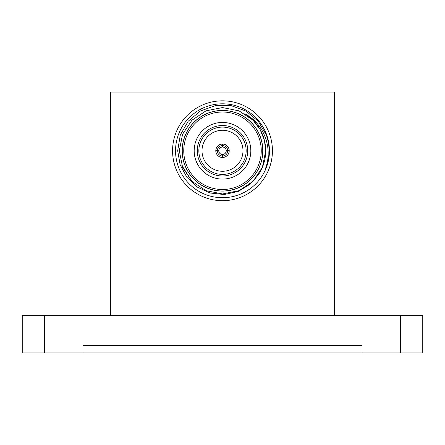 <?xml version="1.0" encoding="UTF-8"?>
<svg xmlns="http://www.w3.org/2000/svg" width="445" height="445" viewBox="0 0 445 445"><rect width="100%" height="100%" fill="white"/><g stroke="black" fill="none" stroke-linecap="round" stroke-linejoin="round"><path stroke-width="0.67" d="M265.025 169.762C273.419 149.331 264.519 123.821 244.806 113.77A43.198 43.198 0 0 1 259.491 173.066L250.351 184.046L238.203 191.445L224.313 194.537L210.162 193.013L197.241 187.061L186.883 177.305L180.136 164.784L177.677 150.76L180.292 135.03L188.179 121.24L200.356 111.028L215.302 105.621L231.194 105.665L246.124 111.122L258.311 121.324L266.366 135.091A46.58 46.58 0 0 1 265.025 169.762M181.922 165.568L191.956 181.31L205.968 190.671L222.5 193.959L239.032 190.671L253.044 181.31L262.411 167.292L265.698 150.76L264.43 140.375L260.064 129.434L253.044 120.217L239.032 110.855L222.5 107.562L205.968 110.855L191.956 120.217L182.589 134.229L179.302 150.76L182.589 167.292L191.956 181.31L205.968 190.671L222.5 193.959L239.032 190.671L253.044 181.31L259.491 173.066M182.166 150.76A40.334 40.334 0 0 1 242.664 115.834A40.334 40.334 0 0 1 242.664 185.693A40.334 40.334 0 0 1 182.166 150.76M262.745 150.76A40.245 40.245 0 0 1 222.5 191.005A40.245 40.245 0 0 1 182.255 150.76A40.245 40.245 0 0 1 222.5 110.516A40.245 40.245 0 0 1 262.745 150.76M183.746 150.76A38.754 38.754 0 0 1 241.874 117.202A38.754 38.754 0 0 1 241.874 184.325A38.754 38.754 0 0 1 183.746 150.76M250.819 150.76A28.319 28.319 0 0 1 208.338 175.286A28.319 28.319 0 0 1 208.338 126.235A28.319 28.319 0 0 1 250.819 150.76M247.743 150.76A25.243 25.243 0 0 0 209.879 128.9A25.243 25.243 0 0 0 209.879 172.621A25.243 25.243 0 0 0 247.743 150.76M246.152 150.76A23.652 23.652 0 0 0 210.674 130.279A23.652 23.652 0 0 0 210.674 171.247A23.652 23.652 0 0 0 246.152 150.76M242.992 150.76A20.492 20.492 0 0 1 222.5 171.258A20.492 20.492 0 0 1 202.008 150.76A20.492 20.492 0 0 1 222.5 130.268A20.492 20.492 0 0 1 242.992 150.76M226.216 151.033A3.727 3.727 0 0 1 222.773 154.476L222.722 155.972A5.218 5.218 0 0 0 227.712 150.983L226.216 151.033M222.722 145.548A5.218 5.218 0 0 1 227.712 150.538L226.216 150.488A3.727 3.727 0 0 0 222.773 147.045L222.722 144.058A6.708 6.708 0 0 1 229.203 150.538L227.712 150.538M217.288 150.538A5.218 5.218 0 0 1 222.278 145.548L222.227 147.045A3.727 3.727 0 0 0 218.784 150.488L215.797 150.538A6.708 6.708 0 0 1 222.278 144.058L222.278 145.548M222.278 155.972A5.218 5.218 0 0 1 217.288 150.983L218.784 151.033A3.727 3.727 0 0 0 222.227 154.476L222.278 157.463A6.708 6.708 0 0 1 215.797 150.983L217.288 150.983M222.5 154.487L222.5 157.469M229.203 150.538A6.708 6.708 0 0 1 222.722 157.463L222.722 155.972M229.203 150.983L227.712 150.983M229.208 150.76L226.227 150.76M222.5 147.034L222.5 144.052M218.773 150.76L215.792 150.76A6.708 6.708 0 0 1 215.797 150.538M222.278 144.058A6.708 6.708 0 0 1 222.722 144.058M222.722 157.463A6.708 6.708 0 0 1 222.278 157.463M22.25 315.655L44.606 315.655L44.606 352.918L22.25 352.918L22.25 315.655M400.394 315.655L422.75 315.655L422.75 352.918L400.394 352.918L400.394 315.655L44.606 315.655M400.394 352.918L362.013 352.918L362.013 345.465L82.987 345.465L82.987 352.918L44.606 352.918M422.75 352.918L422.75 315.655M82.987 352.918L362.013 352.918M110.71 315.655L110.71 92.082L334.29 92.082L334.29 315.655M175.547 150.76A46.953 46.953 0 0 0 259.763 179.324A46.953 46.953 0 0 0 237.58 106.299A46.953 46.953 0 0 0 175.547 150.76M272.435 150.76A49.935 49.935 0 0 1 197.536 194.003A49.935 49.935 0 0 1 197.536 107.518A49.935 49.935 0 0 1 272.435 150.76"/></g></svg>
